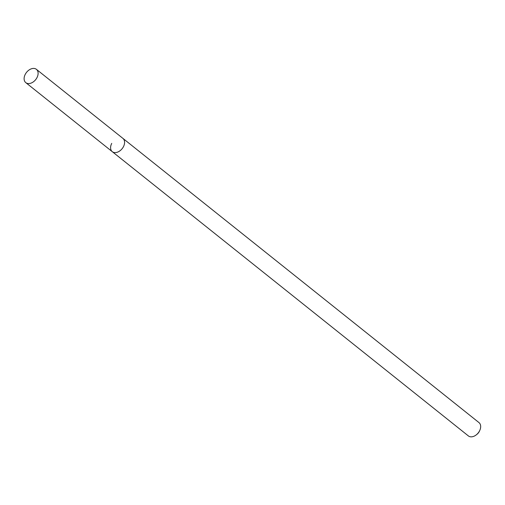 <?xml version="1.0" encoding="UTF-8"?>
<svg xmlns="http://www.w3.org/2000/svg" width="505" height="505" viewBox="0 0 505 505"><rect width="100%" height="100%" fill="white"/><g stroke="black" fill="none" stroke-linecap="round" stroke-linejoin="round"><path stroke-width="0.76" d="M111.731 143.376A8.516 5.839 -51.4 0 0 112.28 151.683L468.362 435.91A8.516 5.839 -51.4 0 0 476.196 434.919L476.909 434.363A5.896 4.04 -51.4 0 0 479.22 431.592A5.896 4.04 -51.4 0 0 479.371 431.283L479.75 430.462A8.516 5.839 -51.4 0 0 478.986 422.603L36.417 69.343A8.516 5.839 -51.4 0 0 25.25 74.342A8.516 5.839 -51.4 0 0 25.799 82.65A8.516 5.839 -51.4 0 0 36.966 77.656A8.516 5.839 -51.4 0 0 36.417 69.343M476.196 434.919A8.516 5.839 -51.4 0 0 479.529 430.91A8.516 5.839 -51.4 0 0 479.75 430.462M123.447 146.684A8.516 5.839 -51.4 0 0 122.898 138.376A8.516 5.839 -51.4 0 1 123.447 146.684A8.516 5.839 -51.4 0 1 112.28 151.683A8.516 5.839 -51.4 0 0 123.447 146.684M112.28 151.683L25.799 82.65"/></g></svg>
